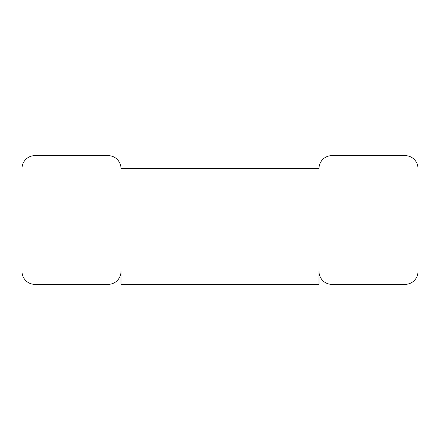 <?xml version="1.0" encoding="UTF-8"?>
<svg xmlns="http://www.w3.org/2000/svg" width="440" height="440" viewBox="0 0 440 440"><rect width="100%" height="100%" fill="white"/><g stroke="black" fill="none" stroke-linecap="round" stroke-linejoin="round"><path stroke-width="0.66" d="M22 168.52L22 271.48A12.87 12.87 0 0 0 34.87 284.35L108.13 284.35A12.87 12.87 0 0 0 121 271.48L121 284.35L319 284.35L319 271.48A12.87 12.87 0 0 0 331.87 284.35L405.13 284.35A12.87 12.87 0 0 0 418 271.48L418 168.52A12.87 12.87 0 0 0 405.13 155.65L331.87 155.65A12.87 12.87 0 0 0 319 168.52L121 168.52A12.87 12.87 0 0 0 108.13 155.65L34.87 155.65A12.87 12.87 0 0 0 22 168.52"/></g></svg>

